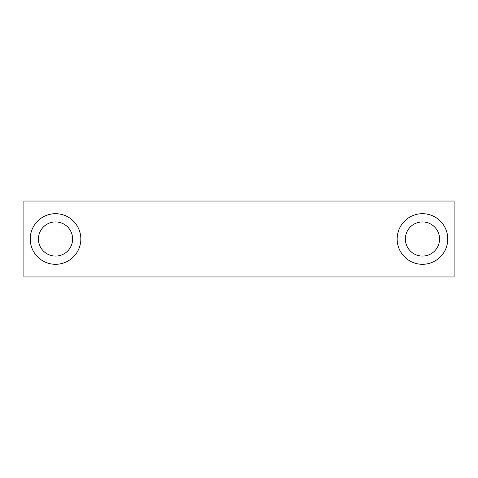<?xml version="1.0" encoding="UTF-8"?>
<svg xmlns="http://www.w3.org/2000/svg" width="478" height="478" viewBox="0 0 478 478"><rect width="100%" height="100%" fill="white"/><g stroke="black" fill="none" stroke-linecap="round" stroke-linejoin="round"><path stroke-width="0.72" d="M422.468 213.696A25.304 25.304 0 0 0 397.164 239A25.304 25.304 0 0 0 422.468 264.304A25.304 25.304 0 0 0 447.772 239A25.304 25.304 0 0 0 422.468 213.696M55.532 213.696A25.304 25.304 0 0 0 30.228 239A25.304 25.304 0 0 0 55.532 264.304A25.304 25.304 0 0 0 80.836 239A25.304 25.304 0 0 0 55.532 213.696M55.532 256.083A17.083 17.083 0 0 1 38.449 239A17.083 17.083 0 0 1 55.532 221.917A17.083 17.083 0 0 1 72.614 239A17.083 17.083 0 0 1 55.532 256.083M422.468 256.083A17.083 17.083 0 0 1 405.386 239A17.083 17.083 0 0 1 422.468 221.917A17.083 17.083 0 0 1 439.551 239A17.083 17.083 0 0 1 422.468 256.083M23.9 276.959L23.9 201.041L454.1 201.041L454.1 276.959L23.9 276.959"/></g></svg>
